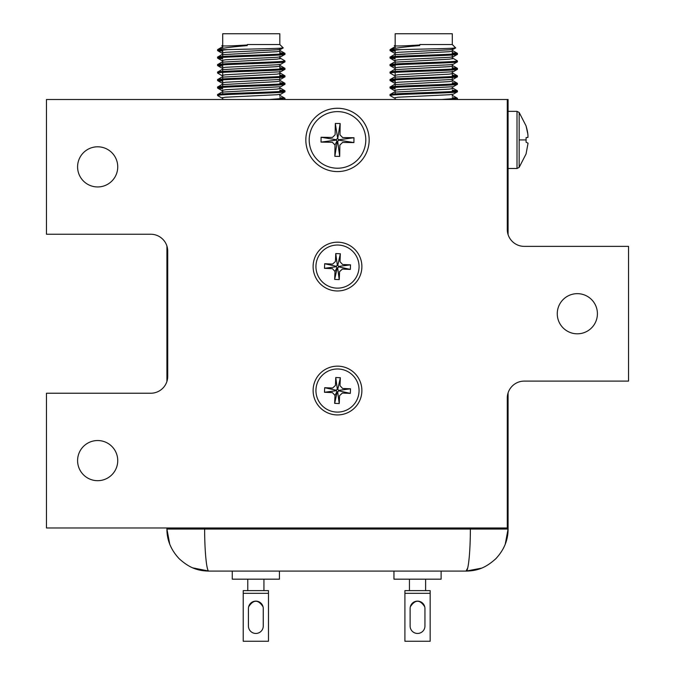 <?xml version="1.0" encoding="UTF-8"?>
<svg xmlns="http://www.w3.org/2000/svg" width="675" height="675" viewBox="0 0 675 675"><rect width="100%" height="100%" fill="white"/><g stroke="black" fill="none" stroke-linecap="round" stroke-linejoin="round"><path stroke-width="1.01" d="M395.17 45.799L395.17 33.75L452.301 33.75L395.17 33.75L395.17 48.279M453.676 68.943L452.301 69.027L452.301 64.488M419.842 44.533L452.301 44.533L455.642 47.874L452.301 48.246M395.17 90.686L394.175 90.45L395.17 90.028L395.17 93.909M452.301 88.822L452.301 86.948L453.288 86.704L398.056 89.733L394.175 90.45L390.116 88.096L395.17 88.678M395.17 83.202L394.175 82.966L395.17 82.544M452.301 79.464L398.056 82.249L394.175 82.966L390.116 80.612L395.17 81.194M395.17 60.75L394.175 60.505L395.17 60.083L395.17 63.965M452.301 57.004L453.288 56.767L452.301 56.337M222.699 45.799L222.699 33.75L279.83 33.75L222.699 33.75L222.699 48.279M281.213 68.943L279.83 69.027L279.83 64.488M280.429 65.711L284.884 68.293L279.83 67.711L284.951 68.369C287.002 69.618 215.426 70.867 217.586 72.115L222.075 69.466M247.379 44.533L279.83 44.533L283.179 47.874L279.83 48.246M222.699 90.686L221.712 90.45L222.699 90.028L222.699 93.909M279.83 88.822L279.83 86.948L280.825 86.704L225.585 89.733L221.712 90.45L217.654 88.096L222.699 88.678M222.699 83.202L221.712 82.966L222.699 82.544M279.83 79.464L225.585 82.249L221.712 82.966L217.654 80.612L222.699 81.194M222.699 60.75L221.712 60.505L222.699 60.083L222.699 63.965M279.83 58.877L279.83 57.004L280.825 56.767L279.83 56.337M221.636 52.928L222.699 52.599M279.83 54.059L279.83 49.52L280.825 49.275L279.83 48.853M395.17 45.773L394.327 45.596L395.17 45.723M457.414 99.242L456.705 99.503M452.301 97.647L457.414 98.314L441.863 99.503M390.116 95.58L394.175 97.934L390.049 95.504C387.889 94.255 459.472 93.015 457.414 91.766L453.288 94.188L449.381 94.728L398.056 97.217L394.175 97.934L395.17 98.179M452.301 90.163L457.414 90.83C459.472 92.078 387.889 93.319 390.049 94.567L394.402 92.011M394.175 90.45L390.049 88.02C387.889 86.771 459.472 85.531 457.414 84.274L453.288 86.704M452.301 82.679L457.414 83.346C459.472 84.594 387.889 85.835 390.049 87.083L394.453 84.493M394.175 82.966L390.049 80.536C387.889 79.287 459.472 78.038 457.414 76.79L453.288 79.22M452.301 75.195L457.414 75.853C459.472 77.102 387.889 78.351 390.049 79.599L394.495 76.984M452.301 67.711L457.414 68.369C459.472 69.618 387.889 70.867 390.049 72.115L390.049 73.052C387.889 71.803 459.472 70.554 457.414 69.306L453.288 71.736L452.301 71.314M394.546 69.466L390.049 72.115M395.17 66.226L390.049 65.559C387.889 64.311 459.472 63.07 457.414 61.822L453.288 64.252L449.381 64.783L398.056 67.281L394.175 67.989L395.17 68.234M452.849 58.202L457.414 60.885C459.472 62.134 387.889 63.374 390.049 64.631L394.588 61.957M394.175 60.505L390.049 58.075C387.889 56.827 459.472 55.586 457.414 54.338L453.288 56.767L449.381 57.299L398.056 59.797L394.175 60.505L390.116 58.16L395.17 58.742M452.301 52.734L457.414 53.401C459.472 54.65 387.889 55.89 390.049 57.139L394.639 54.447M452.301 98.584L454.958 98.778M457.414 99.25L457.414 98.314L457.414 99.25M452.301 91.1L454.958 91.294M392.504 87.547L395.17 87.742M457.414 90.83L457.414 91.758L457.414 90.83M452.301 83.616L454.958 83.81M392.504 80.063L395.17 80.258M390.049 73.052L394.175 75.473L398.056 74.765L453.288 71.736M452.301 76.132L454.958 76.326M457.414 75.853L457.414 76.79L457.414 75.853M452.301 68.639L454.958 68.833M457.414 68.369L457.414 69.306L457.414 68.369M392.504 57.611L395.17 57.805M457.414 60.885L457.414 61.822L457.414 60.885M419.698 45.596C402.595 47.047 392.715 48.398 390.049 49.646L400.25 49.646L390.049 50.591L395.17 51.249M452.301 53.671L454.958 53.865M457.414 53.401L457.414 54.338L457.414 53.401M419.825 44.98C404.747 45.934 396.335 46.204 394.58 45.799M452.301 33.75L452.301 44.533L452.301 33.75M390.049 50.591L390.049 49.655L390.049 50.591M453.288 50.971L449.381 51.688L394.183 54.709M453.288 58.455L449.381 59.172L394.183 62.193M453.288 65.939L449.381 66.656L394.183 69.677M453.288 73.423L449.381 74.14L394.183 77.169M453.288 80.907L449.381 81.624L394.183 84.653M453.288 88.391L449.381 89.108L394.183 92.138M455.642 47.874C457.608 48.49 419.437 49.056 400.25 49.646M395.17 75.718L394.175 75.473M395.17 53.266L394.175 53.021L398.056 52.304L449.381 49.815L453.288 49.275L452.301 48.853M222.699 45.773L221.856 45.596L222.699 45.723M284.951 99.242L284.234 99.503M279.83 97.647L284.951 98.314L269.401 99.503M217.654 95.58L221.712 97.934L217.586 95.504C215.426 94.255 287.002 93.015 284.951 91.766L280.825 94.188L276.91 94.728L225.585 97.217L221.712 97.934L222.699 98.179M279.83 90.163L284.951 90.83C287.002 92.078 215.426 93.319 217.586 94.567L221.932 92.011M221.712 90.45L217.586 88.02C215.426 86.771 287.002 85.531 284.951 84.274L280.825 86.704M279.83 82.679L284.951 83.346C287.002 84.594 215.426 85.835 217.586 87.083L221.982 84.493M221.712 82.966L217.586 80.536C215.426 79.287 287.002 78.038 284.951 76.79L280.825 79.22M279.83 75.195L284.951 75.853C287.002 77.102 215.426 78.351 217.586 79.599L222.033 76.984M217.586 72.115L217.586 73.052C215.426 71.803 287.002 70.554 284.951 69.306L280.825 71.736L279.83 71.314M222.699 66.226L217.586 65.559C215.426 64.311 287.002 63.07 284.951 61.822L280.825 64.252L276.91 64.783L225.585 67.281L221.712 67.989L222.699 68.234M280.387 58.202L284.951 60.885C287.002 62.134 215.426 63.374 217.586 64.631L222.126 61.957M221.712 60.505L217.586 58.075C215.426 56.827 287.002 55.586 284.951 54.338L280.825 56.767L276.91 57.299L225.585 59.797L221.712 60.505L217.654 58.16L222.699 58.742M279.83 52.734L284.951 53.401C287.002 54.65 215.426 55.89 217.586 57.139L222.176 54.447M279.83 98.584L282.496 98.778M284.951 99.25L284.951 98.314M279.83 91.1L282.496 91.294M220.042 87.547L222.699 87.742M284.951 90.83L284.951 91.758M279.83 83.616L282.496 83.81M220.042 80.063L222.699 80.258M217.586 73.052L221.712 75.473L225.585 74.765L280.825 71.736M279.83 76.132L282.496 76.326M284.951 75.853L284.951 76.79L284.951 75.853M279.83 68.639L282.496 68.833M284.951 68.369L284.951 69.306M220.042 57.611L222.699 57.805M284.951 60.885L284.951 61.822M247.236 45.596C230.133 47.047 220.244 48.398 217.586 49.646L227.787 49.646L217.586 50.591L222.699 51.249M279.83 53.671L282.496 53.865M284.951 53.401L284.951 54.338M247.354 44.98C232.284 45.934 223.864 46.204 222.109 45.799M279.83 33.75L279.83 44.533L279.83 33.75M217.586 50.591L217.586 49.655L217.586 50.591M280.817 50.971L276.91 51.688L221.712 54.709M280.817 58.455L276.91 59.172L221.712 62.193M280.817 65.939L276.91 66.656L221.712 69.677M280.817 73.423L276.91 74.14L221.712 77.169M280.817 80.907L276.91 81.624L221.712 84.653M280.817 88.391L276.91 89.108L221.712 92.138M283.179 47.874C285.145 48.49 246.974 49.056 227.787 49.646M222.699 75.718L221.712 75.473M222.699 53.266L221.712 53.021L225.585 52.304L276.91 49.815L280.825 49.275L283.154 47.925M468.636 562.638L468.442 563.979M467.623 568.139L466.045 571.092L208.862 571.092M508.081 234.571L508.081 99.503L46.465 99.503L46.465 234.242L150.753 234.242A16.976 16.976 0 0 1 167.729 251.218L167.729 376.253A16.976 16.976 0 0 1 150.753 393.238L46.465 393.238L46.465 527.977L507.271 527.977L507.271 398.081A16.976 16.976 0 0 1 524.247 381.105L628.535 381.105L628.535 246.367L524.247 246.367A16.976 16.976 0 0 1 507.271 229.39L507.271 99.503M508.081 392.909L508.081 529.048C508.132 540.042 504.031 549.948 495.771 558.773C486.827 566.755 478.904 570.873 466.045 571.092C468.399 572.046 470.399 550.606 470.357 529.048L508.081 529.048L505.237 544.244M504.968 544.928L503.542 548.049M466.113 571.092L481.385 568.19M192.982 567.937L192.35 567.667M169.754 544.227L166.919 529.048L204.643 529.048C204.601 550.606 206.601 572.046 208.955 571.092C196.096 570.873 188.173 566.755 179.229 558.773C170.969 549.948 166.868 540.042 166.919 529.048L166.919 527.977M166.919 246.046L166.919 381.434M338.42 368.997A21.558 21.558 0 0 1 359.041 391.458A21.558 21.558 0 0 1 336.58 412.079A21.558 21.558 0 0 1 315.959 389.618A21.558 21.558 0 0 1 338.42 368.997M335.424 385.459L335.762 377.519L340.343 377.713L339.998 385.653L342.579 388.462L350.519 388.8L350.325 393.382L342.385 393.044L339.576 395.618L339.238 403.557L334.657 403.363L335.002 395.423L332.421 392.614L324.481 392.276L324.675 387.703L332.615 388.041L335.424 385.459M340.343 377.713L337.795 389.222L337.323 389.205L335.762 377.519M337.323 389.205L336.184 390.251L324.675 387.703M336.184 390.251L336.884 391.736L337.677 391.871L338.816 390.833L337.795 389.222M350.519 388.8L338.833 390.361M336.167 390.715L324.481 392.276M350.325 393.382L338.816 390.833M335.002 395.423L336.884 391.736M339.238 403.557L337.677 391.871M334.657 403.363L337.205 391.854M338.42 245.042A21.558 21.558 0 0 1 359.041 267.494A21.558 21.558 0 0 1 336.58 288.115A21.558 21.558 0 0 1 315.959 265.663A21.558 21.558 0 0 1 338.42 245.042M335.424 261.503L335.762 253.555L340.343 253.758L339.998 261.698L342.579 264.507L350.519 264.845L350.325 269.418L342.385 269.08L339.576 271.654L339.238 279.602L334.657 279.408L335.002 271.46L332.421 268.658L324.481 268.321L324.675 263.739L332.615 264.077L335.424 261.503M340.343 253.758L337.795 265.267L337.323 265.241L335.762 253.555M337.323 265.241L336.184 266.288L324.675 263.739M336.184 266.288L336.884 267.781L337.677 267.916L338.816 266.87L337.795 265.267M350.519 264.845L338.833 266.397M336.167 266.76L324.481 268.321M350.325 269.418L338.816 266.87M335.002 271.46L336.884 267.781M339.238 279.602L337.677 267.916M334.657 279.408L337.205 267.899M337.095 168.218A28.299 28.299 0 0 0 365.791 140.324A28.299 28.299 0 0 0 337.905 111.628A28.299 28.299 0 0 0 309.209 139.523A28.299 28.299 0 0 0 337.095 168.218M335.146 134.772L335.306 123.457L340.158 123.525L339.998 134.84L342.655 137.573L353.97 137.734L353.902 142.585L342.588 142.425L339.854 145.074L339.694 156.398L334.842 156.33L335.002 145.007L332.345 142.273L321.03 142.113L321.098 137.27L332.412 137.43L335.146 134.772M340.158 123.525L337.719 138.594L335.306 123.457M337.323 138.586L336.167 139.708L321.098 137.27M336.167 139.708L336.909 141.134L337.677 141.261L338.833 140.138L337.719 138.594M353.97 137.734L338.833 139.75M336.167 140.105L321.03 142.113M353.902 142.585L338.833 140.138M336.909 141.134L335.002 145.007M339.694 156.398L337.677 141.261M337.281 141.252L334.842 156.33M519.151 112.438L516.999 111.358L516.999 168.488L519.151 167.408L519.151 112.438L526.129 126.014M526.087 153.799L528.053 143.184L526.087 142.206L526.087 137.641L527.926 137.405C528.137 134.696 527.521 130.908 526.087 126.048L527.842 134.063M527.985 137.337L526.087 137.641M393.955 571.092L393.955 579.175L441.112 579.175L441.112 571.092M409.447 579.175L409.447 590.625L417.538 590.625L404.907 590.625L404.907 593.325L430.169 593.325L430.169 590.625L417.538 590.625L425.621 590.625L425.621 579.175M410.332 606.8C415.133 599.4 419.934 599.4 424.744 606.8M410.122 608.529A7.408 7.408 0 0 1 417.538 601.121A7.408 7.408 0 0 1 424.946 608.529L424.946 626.046A7.408 7.408 0 0 1 417.538 633.454A7.408 7.408 0 0 1 410.122 626.046L410.122 608.529M404.907 593.325L404.907 641.25L430.169 641.25L430.169 593.325M232.267 571.092L232.267 579.175L279.425 579.175L279.425 571.092M247.767 579.175L247.767 590.625L255.85 590.625L243.219 590.625L243.219 593.325L268.481 593.325L268.481 590.625L255.85 590.625L263.933 590.625L263.933 579.175M248.645 606.8C253.446 599.4 258.247 599.4 263.056 606.8M248.434 608.529A7.408 7.408 0 0 1 255.85 601.121A7.408 7.408 0 0 1 263.258 608.529L263.258 626.046A7.408 7.408 0 0 1 255.85 633.454A7.408 7.408 0 0 1 248.434 626.046L248.434 608.529M243.219 593.325L243.219 641.25L268.481 641.25L268.481 593.325M77.591 460.603A20.073 20.073 0 0 1 97.664 440.53A20.073 20.073 0 0 1 117.737 460.603A20.073 20.073 0 0 1 97.664 480.684A20.073 20.073 0 0 1 77.591 460.603M77.591 166.868A20.073 20.073 0 0 1 97.664 146.796A20.073 20.073 0 0 1 117.737 166.868A20.073 20.073 0 0 1 97.664 186.95A20.073 20.073 0 0 1 77.591 166.868M557.263 313.74A20.073 20.073 0 0 1 577.336 293.659A20.073 20.073 0 0 1 597.409 313.74A20.073 20.073 0 0 1 577.336 333.813A20.073 20.073 0 0 1 557.263 313.74M305.834 139.928A31.666 31.666 0 0 1 337.5 108.262A31.666 31.666 0 0 1 369.166 139.928A31.666 31.666 0 0 1 337.5 171.585A31.666 31.666 0 0 1 305.834 139.928M313.116 390.538A24.384 24.384 0 0 1 337.5 366.154A24.384 24.384 0 0 1 361.884 390.538A24.384 24.384 0 0 1 337.5 414.931A24.384 24.384 0 0 1 313.116 390.538M313.116 266.583A24.384 24.384 0 0 1 337.5 242.19A24.384 24.384 0 0 1 361.884 266.583A24.384 24.384 0 0 1 337.5 290.967A24.384 24.384 0 0 1 313.116 266.583M470.357 527.977L470.357 529.048L204.643 529.048L204.643 527.977M526.129 139.928L519.151 139.928M390.049 80.536L390.049 79.599L390.049 80.536M390.049 65.559L390.049 64.623L390.049 65.559M457.414 84.274L457.414 83.337L457.414 84.274M390.116 50.667L394.175 53.021L390.116 50.667M390.116 65.644L394.175 67.989L390.116 65.644M217.586 80.536L217.586 79.599L217.586 80.536M217.586 65.559L217.586 64.623L217.586 65.559M217.654 50.667L221.712 53.021L217.654 50.667M217.654 65.644L221.712 67.989L217.654 65.644M395.17 99.503L395.17 97.512M395.17 86.417L395.17 79.869M395.17 78.933L395.17 72.385M395.17 71.449L395.17 64.901M395.17 56.481L395.17 49.933M452.301 96.306L452.301 94.433M452.301 81.329L452.301 77.456M452.301 76.52L452.301 71.972M452.301 58.877L452.301 54.996M452.301 54.059L452.301 49.52M390.049 95.504L390.049 94.567M390.049 88.02L390.049 87.083M390.049 58.075L390.049 57.139M390.293 49.477L395.212 46.626M452.807 50.684L457.346 53.317M452.9 65.711L457.346 68.293M452.942 73.229L457.346 75.777M452.993 80.738L457.346 83.261M453.043 88.256L457.346 90.745M453.085 95.766L457.346 98.229M455.625 47.925L453.288 49.275M222.699 99.503L222.699 97.512M222.699 86.417L222.699 79.869M222.699 78.933L222.699 72.385M222.699 71.449L222.699 64.901M222.699 56.481L222.699 49.933M279.83 96.306L279.83 94.433M279.83 81.329L279.83 77.456M279.83 76.52L279.83 71.972M217.586 95.504L217.586 94.567M217.586 88.02L217.586 87.083M217.586 58.075L217.586 57.139M284.951 84.274L284.951 83.337M217.831 49.477L222.75 46.626M280.336 50.684L284.884 53.317M280.479 73.229L284.884 75.777M280.53 80.738L284.884 83.261M280.572 88.256L284.884 90.745M280.623 95.766L284.884 98.229M192.873 567.894L208.955 571.092M519.151 167.408L526.129 153.832M516.999 168.488L508.081 168.488M516.999 111.358L508.081 111.358"/></g></svg>
